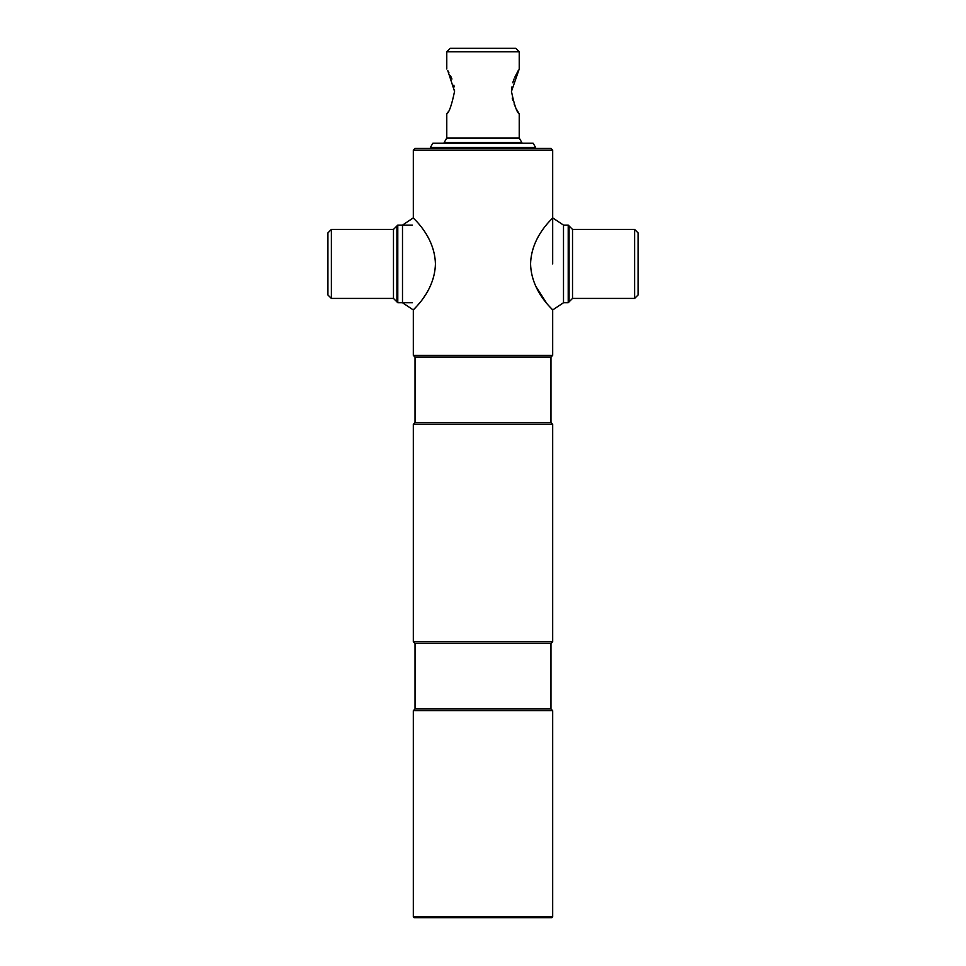<?xml version="1.0" encoding="UTF-8"?>
<svg xmlns="http://www.w3.org/2000/svg" width="966" height="966" viewBox="0 0 966 966"><rect width="100%" height="100%" fill="white"/><g stroke="black" fill="none" stroke-linecap="round" stroke-linejoin="round"><path stroke-width="1.45" d="M413.315 150.08L415.03 148.353L550.97 148.353L552.685 150.08L413.315 150.08L413.315 217.881L402.496 225.114L402.496 302.732L413.315 309.965L413.315 355.355L552.685 355.355L552.685 309.965L551.96 309.217M550.97 357.07L550.97 422.625L415.03 422.625L415.03 357.07L550.97 357.07L552.685 355.355M415.03 643.428L550.97 643.428L550.97 708.972L415.03 708.972L415.03 643.428L413.315 641.702L413.315 424.352L552.685 424.352L550.97 422.625M413.315 641.702L552.685 641.702L552.685 424.352M413.315 916.843L552.685 916.843L551.827 917.7L414.173 917.7L413.315 916.843L413.315 710.698L552.685 710.698L550.97 708.972M327.921 294.98L327.921 232.878L331.374 229.425L331.374 298.422L327.921 294.98M396.917 263.923L396.917 225.972L397.787 225.114L397.787 302.732L396.917 301.875L396.917 263.923M435.425 263.923C434.736 235.354 411.83 217.278 413.315 217.881C411.89 217.362 434.736 235.342 435.425 263.923C434.736 292.517 411.782 310.629 413.315 309.965C411.914 310.484 434.748 292.444 435.425 263.923M425.547 294.811L423.398 297.975M419.292 303.324L417.638 305.268M416.068 307.043L414.04 309.217M483 147.484L430.389 147.484L432.877 143.173L533.123 143.173L535.611 147.484L483 147.484M519.225 51.753L446.775 51.753L450.228 48.3L515.772 48.3L519.225 51.753L519.225 68.997L511.449 91.42C514.286 105.065 516.882 112.539 519.225 113.855L518.162 112.092M447.801 112.153L446.775 113.855C449.118 112.539 451.714 105.065 454.551 91.42L447.789 70.687M518.138 112.056L516.967 109.991M515.554 107.25L514.093 103.978M512.753 100.114L512.221 98.073M446.775 51.753L446.775 68.997M446.775 113.855L446.775 138.005L444.191 142.485L521.809 142.485L521.809 143.173M519.225 113.855L519.225 138.005L446.775 138.005M519.225 138.005L521.809 142.485M511.545 89.162L511.799 86.988M512.741 82.75L514.081 78.91M514.818 77.183L518.15 70.772M447.862 70.796L448.876 72.571M450.458 75.614L451.955 79.007M453.863 85.141L454.189 86.904M454.503 89.79L454.551 91.42M638.079 232.878L638.079 294.98L634.626 298.422L634.626 229.425L638.079 232.878M569.083 298.434L569.083 301.875L568.213 302.732L568.213 225.114L569.083 225.972L569.083 298.434M568.213 302.732L563.504 302.732L563.504 225.114L568.213 225.114M530.576 263.923C531.264 235.354 554.17 217.278 552.685 217.881C554.11 217.362 531.264 235.342 530.576 263.923C531.264 292.517 554.218 310.629 552.685 309.965C554.086 310.484 531.252 292.444 530.576 263.923M549.787 306.874L548.362 305.268M546.671 303.276L535.611 286.008M331.374 298.422L393.476 298.422L393.476 229.425L396.917 225.972M634.626 229.425L572.524 229.425L572.524 298.422L569.083 301.875M552.685 263.923L552.685 150.08M550.97 643.428L552.685 641.702M552.685 916.843L552.685 710.698M415.03 708.972L413.315 710.698M415.03 422.625L413.315 424.352M415.03 357.07L413.315 355.355M412.446 302.732L397.787 302.732M412.446 225.114L397.787 225.114M393.476 298.422L396.917 301.875M393.476 229.425L331.374 229.425M535.611 147.484L535.611 148.353M572.524 229.425L569.083 225.972M572.524 298.422L634.626 298.422M563.504 225.114L552.685 217.881M563.504 302.732L552.685 309.965"/></g></svg>
